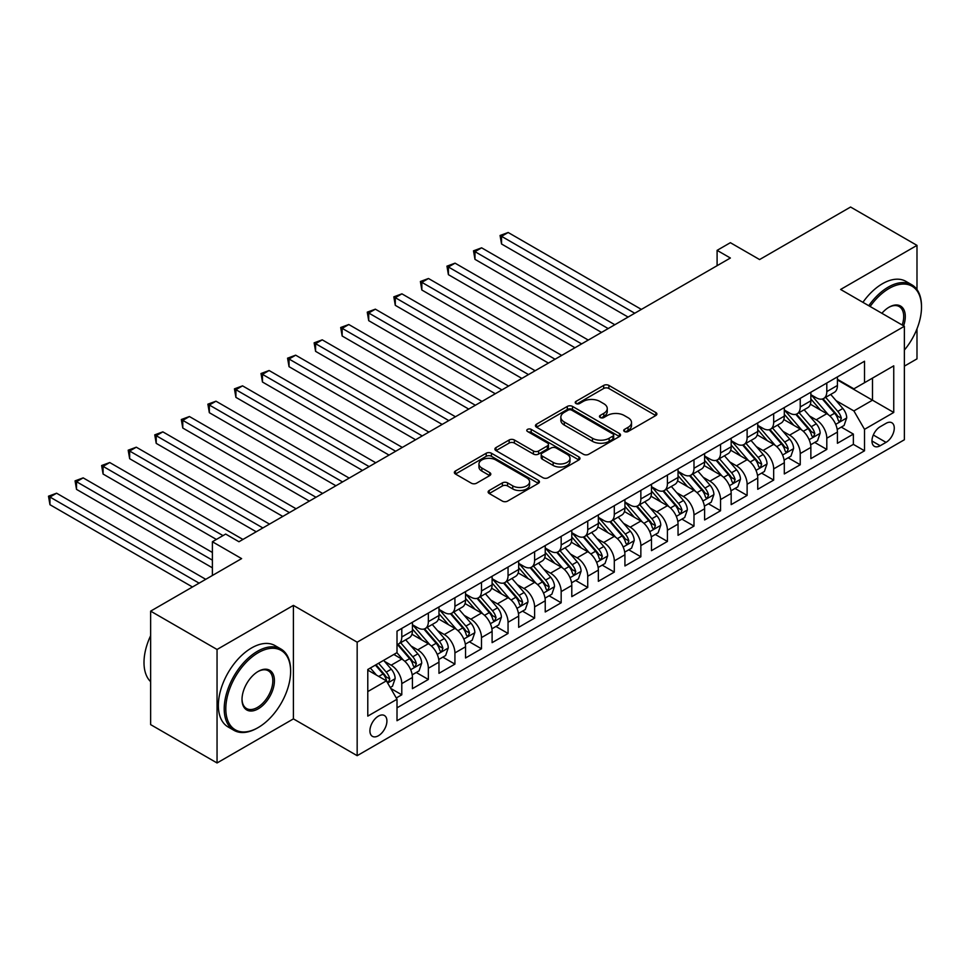 <?xml version="1.0" encoding="UTF-8"?>
<svg xmlns="http://www.w3.org/2000/svg" width="970" height="970" viewBox="0 0 970 970"><rect width="100%" height="100%" fill="white"/><g stroke="black" fill="none" stroke-linecap="round" stroke-linejoin="round"><path stroke-width="1.45" d="M624.462 431.517A2.583 1.491 0 0 0 628.111 431.517L655.817 415.524A3.686 2.134 0 0 0 656.896 414.02A3.686 2.134 0 0 0 655.817 412.517L608.881 385.417A3.686 2.134 0 0 0 603.667 385.417L575.974 401.41A2.583 1.491 0 0 0 575.21 402.465A2.583 1.491 0 0 0 575.974 403.52A2.583 1.491 0 0 0 579.624 403.52L583.2 401.447A11.798 6.814 0 0 1 599.896 401.447L603.801 403.714A11.798 6.814 0 0 1 607.256 408.528A11.798 6.814 0 0 1 603.801 413.341L600.212 415.415A2.583 1.491 0 0 0 599.46 416.469A2.583 1.491 0 0 0 600.212 417.524A2.583 1.491 0 0 0 603.861 417.524L607.45 415.451A11.798 6.814 0 0 1 624.134 415.451L628.051 417.706A11.798 6.814 0 0 1 631.506 422.532A11.798 6.814 0 0 1 628.051 427.346L624.462 429.419A2.583 1.491 0 0 0 623.71 430.462A2.583 1.491 0 0 0 624.462 431.517L624.462 429.419M378.409 735.745A12.016 6.935 120 0 0 386.266 725.148A12.016 6.935 120 0 0 384.423 715.52A12.016 6.935 120 0 0 378.409 716.115A12.016 6.935 120 0 0 370.564 726.712A12.016 6.935 120 0 0 372.407 736.339A12.016 6.935 120 0 0 378.409 735.745M489.207 490.493A3.686 2.134 0 0 0 488.128 491.996A3.686 2.134 0 0 0 489.207 493.5L502.375 501.102A3.686 2.134 0 0 0 507.589 501.102L538.362 483.339A3.686 2.134 0 0 0 539.441 481.835A3.686 2.134 0 0 0 538.362 480.332L491.426 453.232A3.686 2.134 0 0 0 486.212 453.232L455.439 470.996A3.686 2.134 0 0 0 454.36 472.499A3.686 2.134 0 0 0 455.439 474.015L471.347 483.193A3.686 2.134 0 0 0 476.561 483.193L489.729 475.591A3.686 2.134 0 0 0 490.808 474.087A3.686 2.134 0 0 0 489.729 472.584L481.847 468.025A9.87 5.699 0 0 1 478.95 463.999A9.87 5.699 0 0 1 485.048 458.737A9.87 5.699 0 0 1 495.791 459.974L526.686 477.81A9.87 5.699 0 0 1 529.584 481.835A9.87 5.699 0 0 1 523.485 487.098A9.87 5.699 0 0 1 512.742 485.861L507.589 482.89A3.686 2.134 0 0 0 502.375 482.89L489.207 490.493L489.207 493.5M916.989 289.557L916.989 245.374L850.581 207.034L759.595 259.56L730.374 242.694L717.097 250.357L730.374 258.02L238.959 541.745L225.683 534.07L212.394 541.745L212.394 575.477M217.05 649.476L217.05 762.966L293.413 718.879L293.413 605.389L217.05 649.476L150.641 611.136L241.615 558.611L212.394 541.745M293.413 605.389L357.166 642.188L904.367 326.272L904.367 439.762L357.166 755.678L357.166 642.188M916.989 245.374L840.614 289.46L904.367 326.272M583.467 454.287A3.686 2.134 0 0 0 588.681 454.287L619.442 436.524A3.686 2.134 0 0 0 620.521 435.021A3.686 2.134 0 0 0 619.442 433.517L572.518 406.418A3.686 2.134 0 0 0 567.304 406.418L536.531 424.181A3.686 2.134 0 0 0 535.452 425.684A3.686 2.134 0 0 0 536.531 427.188L583.467 454.287M528.565 432.074A2.583 1.491 0 0 1 531.184 432.438L531.184 429.37L578.896 456.918A3.686 2.134 0 0 1 579.987 458.434A3.686 2.134 0 0 1 578.896 459.938L548.135 477.701A3.686 2.134 0 0 1 542.921 477.701L495.985 450.601L495.985 447.594A3.686 2.134 0 0 0 494.906 449.098A3.686 2.134 0 0 0 495.985 450.601M495.985 447.594L509.153 439.992A3.686 2.134 0 0 1 514.367 439.992L533.403 450.977A3.686 2.134 0 0 0 538.617 450.977L547.347 445.933A3.686 2.134 0 0 0 548.438 444.43A3.686 2.134 0 0 0 547.347 442.926L527.534 431.48A2.583 1.491 0 0 1 526.783 430.425A2.583 1.491 0 0 1 528.371 429.055A2.583 1.491 0 0 1 531.184 429.37M217.05 762.966L150.641 724.626L150.641 611.136M904.367 366.151L916.989 358.864L916.989 328.842M396.281 697.976L401.786 694.799L390.764 688.433M384.496 661.346L391.165 665.202A15.023 8.681 60 0 1 401.786 683.607L412.42 677.472L412.42 688.664L428.352 679.461L416.263 672.489M411.062 646.008L417.73 649.864A15.023 8.681 60 0 1 428.352 668.269L438.974 662.134L438.974 673.326L454.918 664.123L442.829 657.151M437.628 630.682L444.296 634.525A15.023 8.681 60 0 1 454.918 652.931L465.539 646.796L465.539 657.987L481.484 648.784L469.395 641.813M464.181 615.344L470.85 619.187A15.023 8.681 60 0 1 481.484 637.593L492.105 631.458L492.105 642.661L508.05 633.459L495.961 626.474M490.747 600.006L497.416 603.849A15.023 8.681 60 0 1 508.05 622.255L518.671 616.12L518.671 627.323L534.603 618.12L522.515 611.136M517.313 584.667L523.982 588.523A15.023 8.681 60 0 1 534.603 606.917L545.237 600.794L545.237 611.985L561.169 602.782L549.081 595.798M543.879 569.329L550.548 573.185A15.023 8.681 60 0 1 561.169 591.591L571.791 585.456L571.791 596.647L587.735 587.444L575.646 580.472M570.433 553.991L577.114 557.847A15.023 8.681 60 0 1 587.735 576.253L598.357 570.117L598.357 581.309L614.301 572.106L602.212 565.134M596.999 538.665L603.667 542.509A15.023 8.681 60 0 1 614.301 560.915L624.922 554.779L624.922 565.971L640.855 556.768L628.778 549.796M623.564 523.327L630.233 527.171A15.023 8.681 60 0 1 640.855 545.576L651.488 539.441L651.488 550.645L667.421 541.442L655.332 534.458M650.13 507.989L656.799 511.833A15.023 8.681 60 0 1 667.421 530.238L678.042 524.103L678.042 535.307L693.986 526.104L681.898 519.12M676.696 492.651L683.365 496.507A15.023 8.681 60 0 1 693.986 514.9L704.608 508.777L704.608 519.968L720.552 510.766L708.464 503.782M703.25 477.313L709.919 481.168A15.023 8.681 60 0 1 720.552 499.574L731.174 493.439L731.174 504.63L747.118 495.428L735.03 488.456M729.816 461.975L736.485 465.83A15.023 8.681 60 0 1 747.118 484.236L757.74 478.101L757.74 489.292L773.672 480.089L761.583 473.117M756.382 446.649L763.051 450.492A15.023 8.681 60 0 1 773.672 468.898L784.306 462.763L784.306 473.954L800.238 464.751L788.149 457.779M782.948 431.31L789.616 435.154A15.023 8.681 60 0 1 800.238 453.56L810.859 447.425L810.859 458.628L826.804 449.425L826.804 438.222A15.023 8.681 -120 0 0 816.182 419.816L809.513 415.972M814.715 442.441L826.804 449.425M412.42 677.472A15.023 8.681 -120 0 0 401.786 659.066L393.82 654.459M438.974 662.134A15.023 8.681 -120 0 0 428.352 643.728L411.923 634.247M465.539 646.796A15.023 8.681 -120 0 0 454.918 628.39L438.488 618.909M492.105 631.458A15.023 8.681 -120 0 0 481.484 613.052L465.054 603.57M518.671 616.12A15.023 8.681 -120 0 0 508.05 597.726L491.62 588.232M545.237 600.794A15.023 8.681 -120 0 0 534.603 582.388L518.174 572.906M571.791 585.456A15.023 8.681 -120 0 0 561.169 567.05L544.74 557.568M598.357 570.117A15.023 8.681 -120 0 0 587.735 551.712L571.306 542.23M624.922 554.779A15.023 8.681 -120 0 0 614.301 536.374L597.872 526.892M651.488 539.441A15.023 8.681 -120 0 0 640.855 521.035L624.438 511.554M678.042 524.103A15.023 8.681 -120 0 0 667.421 505.709L650.991 496.216M704.608 508.777A15.023 8.681 -120 0 0 693.986 490.371L677.557 480.877M731.174 493.439A15.023 8.681 -120 0 0 720.552 475.033L704.123 465.551M757.74 478.101A15.023 8.681 -120 0 0 747.118 459.695L730.689 450.213M784.306 462.763A15.023 8.681 -120 0 0 773.672 444.357L757.243 434.875M810.859 447.425A15.023 8.681 -120 0 0 800.238 429.019L783.808 419.537M886.034 423.344L880.19 426.727A11.64 6.729 120 0 0 872.588 436.985A11.64 6.729 120 0 0 874.37 446.321A11.64 6.729 120 0 0 880.19 445.739L886.034 442.368A11.64 6.729 120 0 0 893.649 432.099A11.64 6.729 120 0 0 891.866 422.774A11.64 6.729 120 0 0 886.034 423.344M367.788 691.574L386.387 680.843L397.009 699.249L397.009 720.722L864.525 450.795L864.525 429.334L853.891 410.928L836.067 400.634M397.009 699.249L367.788 716.115L367.788 669.494L397.009 652.628L397.009 631.155L864.525 361.24L864.525 382.713L893.746 365.836L893.746 412.456L864.525 429.334M412.42 624.716L417.73 627.784A15.023 8.681 60 0 0 425.236 628.524L435.87 622.388A15.023 8.681 -120 0 0 438.974 615.513L438.974 606.917M438.974 609.378L444.296 612.446A15.023 8.681 60 0 0 451.802 613.185L462.435 607.05A15.023 8.681 -120 0 0 465.539 600.175L465.539 591.591M465.539 594.04L470.85 597.108A15.023 8.681 60 0 0 478.368 597.847L488.989 591.712A15.023 8.681 -120 0 0 492.105 584.837L492.105 576.253M492.105 578.702L497.416 581.77A15.023 8.681 60 0 0 504.933 582.509L515.555 576.386A15.023 8.681 -120 0 0 518.671 569.499L518.671 560.915M518.671 563.364L523.982 566.432A15.023 8.681 60 0 0 531.499 567.183L542.121 561.048A15.023 8.681 -120 0 0 545.237 554.161L545.237 545.576M545.237 548.026L550.548 551.093A15.023 8.681 60 0 0 558.053 551.845L568.687 545.71A15.023 8.681 -120 0 0 571.791 538.835L571.791 530.238M571.791 532.7L577.114 535.767A15.023 8.681 60 0 0 584.619 536.507L595.24 530.372A15.023 8.681 -120 0 0 598.357 523.497L598.357 514.9M598.357 517.362L603.667 520.429A15.023 8.681 60 0 0 611.185 521.169L621.806 515.034A15.023 8.681 -120 0 0 624.922 508.159L624.922 499.574M624.922 502.024L630.233 505.091A15.023 8.681 60 0 0 637.751 505.831L648.372 499.695A15.023 8.681 -120 0 0 651.488 492.821L651.488 484.236M651.488 486.685L656.799 489.753A15.023 8.681 60 0 0 664.317 490.493L674.938 484.369A15.023 8.681 -120 0 0 678.042 477.482L678.042 468.898M678.042 471.347L683.365 474.415A15.023 8.681 60 0 0 690.87 475.167L701.504 469.031A15.023 8.681 -120 0 0 704.608 462.144L704.608 453.56M704.608 456.009L709.919 459.077A15.023 8.681 60 0 0 717.436 459.828L728.058 453.693A15.023 8.681 -120 0 0 731.174 446.818L731.174 438.222M731.174 440.683L736.485 443.751A15.023 8.681 60 0 0 744.002 444.49L754.624 438.355A15.023 8.681 -120 0 0 757.74 431.48L757.74 422.884M757.74 425.345L763.051 428.413A15.023 8.681 60 0 0 770.568 429.152L781.189 423.017A15.023 8.681 -120 0 0 784.306 416.142L784.306 407.558M784.306 410.007L789.616 413.075A15.023 8.681 60 0 0 797.122 413.814L807.755 407.679A15.023 8.681 -120 0 0 810.859 400.804L810.859 392.219M397.009 707.833L853.37 444.357L853.37 434.087L837.425 443.29L837.425 432.087A15.023 8.681 -120 0 0 826.804 413.693L810.374 404.199M810.859 394.669L816.182 397.736A15.023 8.681 -120 0 0 823.688 398.476A15.023 8.681 -120 0 0 826.804 391.601L826.804 383.017M823.688 398.476L834.321 392.353A15.023 8.681 -120 0 0 837.425 385.466L837.425 376.881M401.786 628.39L401.786 636.975A15.023 8.681 60 0 1 398.682 643.862A15.023 8.681 60 0 1 397.009 644.468M398.682 643.862L409.304 637.726A15.023 8.681 -120 0 0 412.42 630.852L412.42 622.255M428.352 613.052L428.352 621.649A15.023 8.681 60 0 1 425.236 628.524M454.918 597.714L454.918 606.311A15.023 8.681 60 0 1 451.802 613.185M481.484 582.388L481.484 590.972A15.023 8.681 60 0 1 478.368 597.847M508.05 567.05L508.05 575.634A15.023 8.681 60 0 1 504.933 582.509M534.603 551.712L534.603 560.296A15.023 8.681 60 0 1 531.499 567.183M561.169 536.374L561.169 544.958A15.023 8.681 60 0 1 558.053 551.845M587.735 521.035L587.735 529.632A15.023 8.681 60 0 1 584.619 536.507M614.301 505.697L614.301 514.294A15.023 8.681 60 0 1 611.185 521.169M640.855 490.371L640.855 498.956A15.023 8.681 60 0 1 637.751 505.831M667.421 475.033L667.421 483.618A15.023 8.681 60 0 1 664.317 490.493M693.986 459.695L693.986 468.28A15.023 8.681 60 0 1 690.87 475.167M720.552 444.357L720.552 452.941A15.023 8.681 60 0 1 717.436 459.828M747.118 429.019L747.118 437.615A15.023 8.681 60 0 1 744.002 444.49M773.672 413.681L773.672 422.277A15.023 8.681 60 0 1 770.568 429.152M800.238 398.355L800.238 406.939A15.023 8.681 60 0 1 797.122 413.814M800.238 453.56L800.238 464.751M773.672 468.898L773.672 480.089M747.118 484.236L747.118 495.428M720.552 499.574L720.552 510.766M693.986 514.9L693.986 526.104M667.421 530.238L667.421 541.442M640.855 545.576L640.855 556.768M614.301 560.915L614.301 572.106M587.735 576.253L587.735 587.444M561.169 591.591L561.169 602.782M534.603 606.917L534.603 618.12M508.05 622.255L508.05 633.459M481.484 637.593L481.484 648.784M454.918 652.931L454.918 664.123M428.352 668.269L428.352 679.461M401.786 683.607L401.786 694.799M386.387 680.843L367.788 670.112M853.891 410.928L872.491 400.186L872.491 378.106L893.746 365.836M837.425 379.949L893.746 412.456M837.425 379.331L853.891 388.837L864.525 382.713M293.413 718.879L357.166 755.678M717.097 250.357L717.097 265.695M841.281 427.103L853.37 434.087M853.37 444.357L864.525 450.795M625.492 431.88L628.051 430.413A11.798 6.814 0 0 0 631.506 425.587L631.506 422.532M607.256 408.528L607.256 411.595A11.798 6.814 0 0 1 603.801 416.409L601.242 417.888M655.769 415.56L608.881 388.485A3.686 2.134 0 0 0 603.667 388.485L577.005 403.884M619.393 436.548L572.518 409.486A3.686 2.134 0 0 0 567.304 409.486L536.58 427.224M612.931 436.076A2.583 1.491 0 0 0 613.683 435.021A2.583 1.491 0 0 0 612.931 433.966L571.73 410.177A2.583 1.491 0 0 0 568.08 410.177L564.297 412.359A11.798 6.814 0 0 0 560.842 417.185A11.798 6.814 0 0 0 564.297 421.998L592.464 438.258A11.798 6.814 0 0 0 609.148 438.258L612.931 436.076L612.931 439.143A2.583 1.491 0 0 0 613.683 438.088L613.683 435.021M560.842 417.185L560.842 420.252A11.798 6.814 0 0 0 564.297 425.066L564.297 421.998M612.931 439.143L609.148 441.326A11.798 6.814 0 0 1 592.464 441.326L564.297 425.066M496.034 450.626L509.153 443.06L509.153 439.992M548.438 444.43L548.438 447.497A3.686 2.134 0 0 1 547.347 449.001L538.617 454.045A3.686 2.134 0 0 1 533.403 454.045L514.367 443.06A3.686 2.134 0 0 0 509.153 443.06M531.184 432.438L578.847 459.962M553.155 462.375A9.87 5.699 0 0 0 563.897 463.611A9.87 5.699 0 0 0 569.996 458.349A9.87 5.699 0 0 0 567.098 454.324L556.222 448.043A3.686 2.134 0 0 0 551.008 448.043L542.266 453.087A3.686 2.134 0 0 0 541.187 454.59A3.686 2.134 0 0 0 542.266 456.094L553.155 462.375L553.155 465.442A9.87 5.699 0 0 0 563.897 466.679A9.87 5.699 0 0 0 569.996 461.417L569.996 458.349M541.187 454.59L541.187 457.658A3.686 2.134 0 0 0 542.266 459.162L542.266 456.094M553.155 465.442L542.266 459.162M529.584 481.835L529.584 484.903A9.87 5.699 0 0 1 523.485 490.165A9.87 5.699 0 0 1 512.742 488.928L507.589 485.958A3.686 2.134 0 0 0 502.375 485.958L489.256 493.536M478.95 463.999L478.95 467.067A9.87 5.699 0 0 0 481.847 471.093L481.847 468.025M489.68 475.615L481.847 471.093M538.314 483.375L491.426 456.3A3.686 2.134 0 0 0 486.212 456.3L455.488 474.039M837.207 429.455L844.07 425.49L846.725 417.827A9.955 5.747 -120 0 0 842.845 408.479L830.708 394.426M828.283 414.663L813.891 397.991A28.736 16.587 -120 0 0 810.859 394.838M820.39 409.983L812.339 400.658A23.85 13.774 -120 0 0 810.859 399.058M641.388 309.406L508.171 232.497L501.538 236.328L501.538 243.991L628.111 317.069M822.342 399.022L834.612 413.232A9.955 5.747 60 0 1 838.165 420.095L838.88 421.271L840.226 421.077L841.354 418.252A9.955 5.747 -120 0 0 837.801 411.389L825.664 397.348M823.057 398.791L836.249 414.057A5.068 2.922 60 0 1 837.522 416.045L841.354 418.252M501.538 243.991L500.071 235.48L634.744 313.237M500.071 235.48L508.171 232.497M904.367 350.073A45.832 26.457 120 0 0 921.5 307.175A45.832 26.457 120 0 0 889.09 288.466A45.832 26.457 120 0 0 870.126 306.496M868.756 305.708A46.96 27.111 -60 0 1 888.302 287.084A46.96 27.111 -60 0 1 911.776 284.756A46.96 27.111 -60 0 1 921.5 306.253L921.5 307.175M881.888 313.286A22.916 13.228 -60 0 1 889.09 307.175L889.09 307.175A22.916 13.228 -60 0 1 903.603 325.835M862.912 302.337A46.96 27.111 -60 0 1 882.457 283.713A46.96 27.111 -60 0 1 905.931 281.385L911.776 284.756M902.209 325.023A21.789 12.574 120 0 0 899.19 306.556A21.789 12.574 120 0 0 888.69 307.417M257.426 727.997L258.214 727.536A45.832 26.457 120 0 0 290.624 671.41A45.832 26.457 120 0 0 258.214 652.701A45.832 26.457 120 0 0 225.804 708.827A45.832 26.457 120 0 0 258.214 727.536L257.414 727.997A46.96 27.111 -60 0 1 257.414 727.997A46.96 27.111 -60 0 1 233.94 730.325A46.96 27.111 -60 0 1 226.737 692.701A46.96 27.111 -60 0 1 257.414 651.319A46.96 27.111 -60 0 1 280.9 648.991A46.96 27.111 -60 0 1 290.624 670.488L290.624 671.41M258.214 708.827A22.916 13.228 -60 0 1 242.015 699.479A22.916 13.228 -60 0 1 258.214 671.41L258.214 671.41A22.916 13.228 -60 0 1 274.425 680.77A22.916 13.228 -60 0 1 258.214 708.827M242.015 699.006A21.789 12.574 120 0 0 246.525 708.524A21.789 12.574 120 0 0 257.414 707.445A21.789 12.574 120 0 0 271.648 688.251A21.789 12.574 120 0 0 268.314 670.791A21.789 12.574 120 0 0 257.814 671.652M233.94 730.325L228.095 726.954A46.96 27.111 -60 0 1 220.893 689.33A46.96 27.111 -60 0 1 251.582 647.948A46.96 27.111 -60 0 1 275.056 645.62L280.9 648.991M150.641 681.692A46.96 27.111 -60 0 1 150.641 635.677M810.641 444.793L817.504 440.829L820.159 433.166A9.955 5.747 -120 0 0 816.279 423.817L804.142 409.764M801.717 429.989L787.325 413.329A28.736 16.587 -120 0 0 784.306 410.164M793.824 425.321L785.773 415.997A23.85 13.774 -120 0 0 784.306 414.396M614.822 324.732L481.617 247.823L474.973 251.666L474.973 259.329L601.545 332.407M795.776 414.36L808.046 428.57A9.955 5.747 60 0 1 811.599 435.433L812.327 436.609L813.672 436.415L814.788 433.59A9.955 5.747 -120 0 0 811.235 426.727L799.098 412.674M796.491 414.129L809.683 429.395A5.068 2.922 60 0 1 810.968 431.383L814.788 433.59M474.973 259.329L473.505 250.818L608.19 328.575M473.505 250.818L481.617 247.823M784.075 460.132L790.938 456.167L793.593 448.504A9.955 5.747 -120 0 0 789.726 439.155L777.588 425.103M775.151 445.327L760.759 428.667A28.736 16.587 -120 0 0 757.74 425.503M767.258 440.659L759.207 431.335A23.85 13.774 -120 0 0 757.74 429.734M588.269 340.07L455.051 263.161L448.407 266.992L448.407 274.668L574.98 347.745M769.21 429.698L781.48 443.908A9.955 5.747 60 0 1 785.033 450.759L785.761 451.947L787.106 451.753L788.222 448.928A9.955 5.747 -120 0 0 784.669 442.065L772.532 428.012M769.938 429.467L783.117 444.733A5.068 2.922 60 0 1 784.403 446.721L788.222 448.928M448.407 274.668L446.952 266.156L581.624 343.901M446.952 266.156L455.051 263.161M757.509 475.47L764.384 471.505L767.04 463.83A9.955 5.747 -120 0 0 763.16 454.493L751.022 440.441M748.585 460.665L734.193 444.005A28.736 16.587 -120 0 0 731.174 440.841M740.692 455.985L732.641 446.673A23.85 13.774 -120 0 0 731.174 445.072M561.703 355.408L428.485 278.499L421.841 282.331L421.841 290.006L548.414 363.083M742.644 445.024L754.927 459.246A9.955 5.747 60 0 1 758.467 466.097L759.195 467.285L760.541 467.091L761.656 464.266A9.955 5.747 -120 0 0 758.116 457.403L745.978 443.351M743.372 444.793L756.564 460.071A5.068 2.922 60 0 1 757.837 462.059L761.656 464.266M421.841 290.006L420.386 281.494L555.058 359.239M420.386 281.494L428.485 278.499M730.956 490.808L737.818 486.843L740.474 479.168A9.955 5.747 -120 0 0 736.594 469.82L724.457 455.779M722.019 476.003L707.627 459.343A28.736 16.587 -120 0 0 704.608 456.179M714.126 471.323L706.075 462.011A23.85 13.774 -120 0 0 704.608 460.398M535.137 370.746L401.919 293.837L395.287 297.669L395.287 305.332L521.86 378.409M716.078 460.362L728.361 474.585A9.955 5.747 60 0 1 731.913 481.435L732.629 482.611L733.975 482.429L735.09 479.592A9.955 5.747 -120 0 0 731.55 472.742L719.413 458.689M716.806 460.132L729.998 475.409A5.068 2.922 60 0 1 731.271 477.385L735.09 479.592M395.287 305.332L393.82 296.832L528.492 374.578M393.82 296.832L401.919 293.837M704.39 506.134L711.252 502.181L713.908 494.506A9.955 5.747 -120 0 0 710.028 485.158L697.891 471.105M695.466 491.341L681.073 474.669A28.736 16.587 -120 0 0 678.042 471.517M687.572 486.661L679.521 477.337A23.85 13.774 -120 0 0 678.042 475.736M508.571 386.084L375.366 309.175L368.721 313.007L368.721 320.67L495.294 393.747M689.524 475.7L701.795 489.911A9.955 5.747 60 0 1 705.348 496.773L706.075 497.949L707.409 497.768L708.536 494.93A9.955 5.747 -120 0 0 704.984 488.08L692.847 474.027M690.24 475.47L703.432 490.747A5.068 2.922 60 0 1 704.705 492.724L708.536 494.93M368.721 320.67L367.254 312.158L501.939 389.916M367.254 312.158L375.366 309.175M677.824 521.472L684.687 517.507L687.342 509.844A9.955 5.747 -120 0 0 683.462 500.496L671.325 486.443M668.9 506.679L654.507 490.008A28.736 16.587 -120 0 0 651.488 486.855M661.006 501.999L652.955 492.675A23.85 13.774 -120 0 0 651.488 491.075M482.005 401.422L348.8 324.513L342.155 328.345L342.155 336.008L468.728 409.085M662.959 491.038L675.229 505.249A9.955 5.747 60 0 1 678.782 512.111L679.509 513.288L680.855 513.106L681.971 510.268A9.955 5.747 -120 0 0 678.418 503.406L666.281 489.365M663.674 490.808L676.866 506.073A5.068 2.922 60 0 1 678.151 508.062L681.971 510.268M342.155 336.008L340.7 327.496L475.373 405.254M340.7 327.496L348.8 324.513M651.258 536.81L658.121 532.845L660.776 525.182A9.955 5.747 -120 0 0 656.908 515.834L644.771 501.781M642.334 522.005L627.942 505.346A28.736 16.587 -120 0 0 624.922 502.193M634.441 517.337L626.39 508.013A23.85 13.774 -120 0 0 624.922 506.413M455.451 416.748L322.234 339.839L315.589 343.683L315.589 351.346L442.162 424.423M636.393 506.376L648.675 520.587A9.955 5.747 60 0 1 652.216 527.45L652.943 528.626L654.289 528.432L655.405 525.607A9.955 5.747 -120 0 0 651.852 518.744L639.715 504.691M637.12 506.146L650.312 521.411A5.068 2.922 60 0 1 651.585 523.4L655.405 525.607M315.589 351.346L314.134 342.834L448.807 420.592M314.134 342.834L322.234 339.839M624.704 552.148L631.567 548.183L634.222 540.52A9.955 5.747 -120 0 0 630.342 531.172L618.205 517.119M615.768 537.344L601.376 520.684A28.736 16.587 -120 0 0 598.357 517.519M607.875 532.675L599.824 523.351A23.85 13.774 -120 0 0 598.357 521.751M428.885 432.087L295.668 355.178L289.036 359.009L289.036 366.684L415.596 439.762M609.827 521.714L622.11 535.925A9.955 5.747 60 0 1 625.65 542.776L626.377 543.964L627.723 543.77L628.839 540.945A9.955 5.747 -120 0 0 625.298 534.082L613.161 520.029M610.554 521.484L623.746 536.75A5.068 2.922 60 0 1 625.019 538.738L628.839 540.945M289.036 366.684L287.569 358.172L422.241 435.93M287.569 358.172L295.668 355.178M598.138 567.486L605.001 563.521L607.656 555.858A9.955 5.747 -120 0 0 603.776 546.51L591.639 532.457M589.214 552.682L574.81 536.022A28.736 16.587 -120 0 0 571.791 532.857M581.321 548.001L573.27 538.689A23.85 13.774 -120 0 0 571.791 537.089M402.32 447.425L269.102 370.516L262.47 374.347L262.47 382.022L389.043 455.1M583.273 537.053L595.544 551.263A9.955 5.747 60 0 1 599.096 558.114L599.812 559.302L601.157 559.108L602.285 556.283A9.955 5.747 -120 0 0 598.732 549.42L586.595 535.367M583.988 536.81L597.18 552.088A5.068 2.922 60 0 1 598.454 554.076L602.285 556.283M262.47 382.022L261.003 373.511L395.675 451.256M261.003 373.511L269.102 370.516M571.572 582.824L578.435 578.86L581.091 571.184A9.955 5.747 -120 0 0 577.211 561.836L565.073 547.795M562.649 568.02L548.256 551.36A28.736 16.587 -120 0 0 545.237 548.195M554.755 563.34L546.704 554.028A23.85 13.774 -120 0 0 545.237 552.415M375.754 462.763L242.548 385.854L235.904 389.685L235.904 397.361L362.477 470.426M556.707 552.379L568.978 566.601A9.955 5.747 60 0 1 572.53 573.452L573.258 574.628L574.604 574.446L575.719 571.609A9.955 5.747 -120 0 0 572.167 564.758L560.029 550.705M557.423 552.148L570.615 567.426A5.068 2.922 60 0 1 571.9 569.402L575.719 571.609M235.904 397.361L234.437 388.849L369.121 466.594M234.437 388.849L242.548 385.854M545.007 598.163L551.869 594.198L554.525 586.523A9.955 5.747 -120 0 0 550.657 577.174L538.52 563.121M536.083 583.358L521.69 566.686A28.736 16.587 -120 0 0 518.671 563.534M528.189 578.678L520.138 569.354A23.85 13.774 -120 0 0 518.671 567.753M349.2 478.101L215.983 401.192L209.338 405.024L209.338 412.686L335.911 485.764M530.141 567.717L542.412 581.927A9.955 5.747 60 0 1 545.964 588.79L546.692 589.966L548.038 589.784L549.153 586.947A9.955 5.747 -120 0 0 545.601 580.096L533.464 566.043M530.869 567.486L544.049 582.764A5.068 2.922 60 0 1 545.334 584.74L549.153 586.947M209.338 412.686L207.883 404.175L342.555 481.932M207.883 404.175L215.983 401.192M518.441 613.489L525.316 609.524L527.959 601.861A9.955 5.747 -120 0 0 524.091 592.512L511.954 578.459M509.517 598.696L495.124 582.024A28.736 16.587 -120 0 0 492.105 578.872M501.623 594.016L493.572 584.692A23.85 13.774 -120 0 0 492.105 583.091M322.634 493.439L189.417 416.53L182.772 420.362L182.772 428.025L309.345 501.102M503.575 583.055L515.858 597.265A9.955 5.747 60 0 1 519.399 604.128L520.126 605.304L521.472 605.122L522.587 602.285A9.955 5.747 -120 0 0 519.047 595.422L506.91 581.382M504.303 582.824L517.495 598.09A5.068 2.922 60 0 1 518.768 600.078L522.587 602.285M182.772 428.025L181.317 419.513L315.99 497.27M181.317 419.513L189.417 416.53M491.887 628.827L498.75 624.862L501.405 617.199A9.955 5.747 -120 0 0 497.525 607.85L485.388 593.798M482.951 614.022L468.558 597.362A28.736 16.587 -120 0 0 465.539 594.21M475.058 609.354L467.007 600.03A23.85 13.774 -120 0 0 465.539 598.429M296.068 508.765L162.851 431.856L156.219 435.7L156.219 443.363L282.791 516.44M477.01 598.393L489.292 612.603A9.955 5.747 60 0 1 492.845 619.466L493.56 620.642L494.906 620.448L496.022 617.623A9.955 5.747 -120 0 0 492.481 610.76L480.344 596.708M477.737 598.163L490.929 613.428A5.068 2.922 60 0 1 492.202 615.416L496.022 617.623M156.219 443.363L154.751 434.851L289.424 512.609M154.751 434.851L162.851 431.856M465.321 644.165L472.184 640.2L474.839 632.537A9.955 5.747 -120 0 0 470.959 623.189L458.822 609.136M456.397 629.36L442.005 612.7A28.736 16.587 -120 0 0 438.974 609.536M448.504 624.692L440.453 615.368A23.85 13.774 -120 0 0 438.974 613.767M269.502 524.103L136.297 447.194L129.653 451.026L129.653 458.701L256.225 531.778M450.456 613.731L462.726 627.942A9.955 5.747 60 0 1 466.279 634.792L467.007 635.98L468.34 635.786L469.468 632.961A9.955 5.747 -120 0 0 465.915 626.099L453.778 612.046M451.171 613.501L464.363 628.766A5.068 2.922 60 0 1 465.636 630.755L469.468 632.961M129.653 458.701L128.185 450.189L262.87 527.947M128.185 450.189L136.297 447.194M438.755 659.503L445.618 655.538L448.273 647.875A9.955 5.747 -120 0 0 444.393 638.527L432.256 624.474M429.831 644.698L415.439 628.039A28.736 16.587 -120 0 0 412.42 624.874M421.938 640.018L413.887 630.706A23.85 13.774 -120 0 0 412.42 629.106M242.936 539.441L109.731 462.532L103.087 466.364L103.087 474.039L216.383 539.441M423.89 629.069L436.161 643.28A9.955 5.747 60 0 1 439.713 650.13L440.441 651.319L441.786 651.125L442.902 648.299A9.955 5.747 -120 0 0 439.349 641.437L427.212 627.384M424.605 628.827L437.797 644.104A5.068 2.922 60 0 1 439.083 646.093L442.902 648.299M103.087 474.039L101.632 465.527L223.015 535.61M101.632 465.527L109.731 462.532M412.189 674.841L419.052 670.876L421.707 663.201A9.955 5.747 -120 0 0 417.84 653.853L405.702 639.812M403.265 660.036L396.912 652.677M395.372 655.356L394.341 654.168M212.394 552.476L83.165 477.87L76.521 481.702L76.521 489.377L212.394 567.814M397.324 644.395L409.607 658.618A9.955 5.747 60 0 1 413.147 665.468L413.875 666.645L415.221 666.463L416.336 663.625A9.955 5.747 -120 0 0 412.783 656.775L400.646 642.722M398.052 644.165L411.231 659.442A5.068 2.922 60 0 1 412.517 661.419L416.336 663.625M76.521 489.377L75.066 480.865L212.394 560.151M75.066 480.865L83.165 477.87M390.231 687.512L392.498 686.214L395.154 678.539A9.955 5.747 -120 0 0 391.274 669.191L383.635 660.352M376.493 675.132L370.346 668.015M368.806 670.694L367.788 669.518M205.749 579.32L56.599 493.209L49.955 497.04L49.955 504.703L192.472 586.983M375.402 665.105L383.041 673.944A9.955 5.747 60 0 1 386.581 680.807L387.309 681.983L388.655 681.801L389.77 678.964A9.955 5.747 -120 0 0 386.23 672.113L378.579 663.262M376.008 664.741L384.678 674.78A5.068 2.922 60 0 1 385.951 676.757L389.77 678.964M49.955 504.703L48.5 496.191L199.117 583.152M48.5 496.191L56.599 493.209M391.165 665.202L401.786 659.066M417.73 649.864L428.352 643.728M444.296 634.525L454.918 628.39M470.85 619.187L481.484 613.052M497.416 603.849L508.05 597.726M523.982 588.523L534.603 582.388M550.548 573.185L561.169 567.05M577.114 557.847L587.735 551.712M603.667 542.509L614.301 536.374M630.233 527.171L640.855 521.035M656.799 511.833L667.421 505.709M683.365 496.507L693.986 490.371M709.919 481.168L720.552 475.033M736.485 465.83L747.118 459.695M763.051 450.492L773.672 444.357M789.616 435.154L800.238 429.019M816.182 419.816L826.804 413.693M826.804 391.601L837.425 385.466M401.786 636.975L412.42 630.852M428.352 621.649L438.974 615.513M454.918 606.311L465.539 600.175M481.484 590.972L492.105 584.837M508.05 575.634L518.671 569.499M534.603 560.296L545.237 554.161M561.169 544.958L571.791 538.835M587.735 529.632L598.357 523.497M614.301 514.294L624.922 508.159M640.855 498.956L651.488 492.821M667.421 483.618L678.042 477.482M693.986 468.28L704.608 462.144M720.552 452.941L731.174 446.818M747.118 437.615L757.74 431.48M773.672 422.277L784.306 416.142M800.238 406.939L810.859 400.804M826.804 438.222L837.425 432.087M873.303 435.009L886.034 442.368M871.957 440.986L880.19 445.739M628.051 430.413L628.051 427.346M600.212 417.524L600.212 415.415M603.801 416.409L603.801 413.341M575.974 403.52L575.974 401.41M603.667 388.485L603.667 385.417M608.881 388.485L608.881 385.417M655.817 415.524L655.817 412.517M536.531 427.188L536.531 424.181M567.304 409.486L567.304 406.418M572.518 409.486L572.518 406.418M619.442 436.524L619.442 433.517M592.464 441.326L592.464 438.258M609.148 441.326L609.148 438.258M514.367 443.06L514.367 439.992M533.403 454.045L533.403 450.977M538.617 454.045L538.617 450.977M547.347 449.001L547.347 445.933M578.896 459.938L578.896 456.918M502.375 485.958L502.375 482.89M507.589 485.958L507.589 482.89M512.742 488.928L512.742 485.861M489.729 475.591L489.729 472.584M455.439 474.015L455.439 470.996M486.212 456.3L486.212 453.232M491.426 456.3L491.426 453.232M538.362 483.339L538.362 480.332M835.691 424.351L846.652 418.021M813.891 397.991L815.249 397.203M837.801 411.389L842.845 408.479M829.859 415.972L834.612 413.232M809.125 439.689L820.099 433.36M787.325 413.329L788.695 412.541M811.235 426.727L816.279 423.817M803.305 431.31L808.046 428.57M782.56 455.027L793.533 448.698M760.759 428.667L762.129 427.879M784.669 442.065L789.726 439.155M776.74 446.649L781.48 443.908M755.994 470.365L766.967 464.024M734.193 444.005L735.563 443.217M758.116 457.403L763.16 454.493M750.174 461.987L754.927 459.246M729.428 485.703L740.401 479.362M707.627 459.343L708.997 458.543M731.55 472.742L736.594 469.82M723.608 477.325L728.361 474.585M702.874 501.029L713.847 494.7M681.073 474.669L682.431 473.881M704.984 488.08L710.028 485.158M697.054 492.651L701.795 489.911M676.308 516.367L687.281 510.038M654.507 490.008L655.878 489.219M678.418 503.406L683.462 500.496M670.488 507.989L675.229 505.249M649.742 531.705L660.715 525.376M627.942 505.346L629.312 504.558M651.852 518.744L656.908 515.834M643.922 523.327L648.675 520.587M623.177 547.044L634.15 540.714M601.376 520.684L602.746 519.896M625.298 534.082L630.342 531.172M617.356 538.665L622.11 535.925M596.623 562.382L607.584 556.04M574.81 536.022L576.18 535.234M598.732 549.42L603.776 546.51M590.791 554.003L595.544 551.263M570.057 577.72L581.03 571.378M548.256 551.36L549.626 550.56M572.167 564.758L577.211 561.836M564.237 569.341L568.978 566.601M543.491 593.058L554.464 586.717M521.69 566.686L523.06 565.898M545.601 580.096L550.657 577.174M537.671 584.667L542.412 581.927M516.925 608.384L527.898 602.055M495.124 582.024L496.494 581.236M519.047 595.422L524.091 592.512M511.105 600.006L515.858 597.265M490.359 623.722L501.332 617.393M468.558 597.362L469.929 596.574M492.481 610.76L497.525 607.85M484.539 615.344L489.292 612.603M463.805 639.06L474.779 632.731M442.005 612.7L443.363 611.912M465.915 626.099L470.959 623.189M457.973 630.682L462.726 627.942M437.24 654.398L448.213 648.057M415.439 628.039L416.809 627.25M439.349 641.437L444.393 638.527M431.42 646.02L436.161 643.28M410.674 669.736L421.647 663.395M412.783 656.775L417.84 653.853M404.854 661.358L409.607 658.618M387.648 683.025L395.081 678.733M386.23 672.113L391.274 669.191M378.736 676.429L383.041 673.944"/></g></svg>
